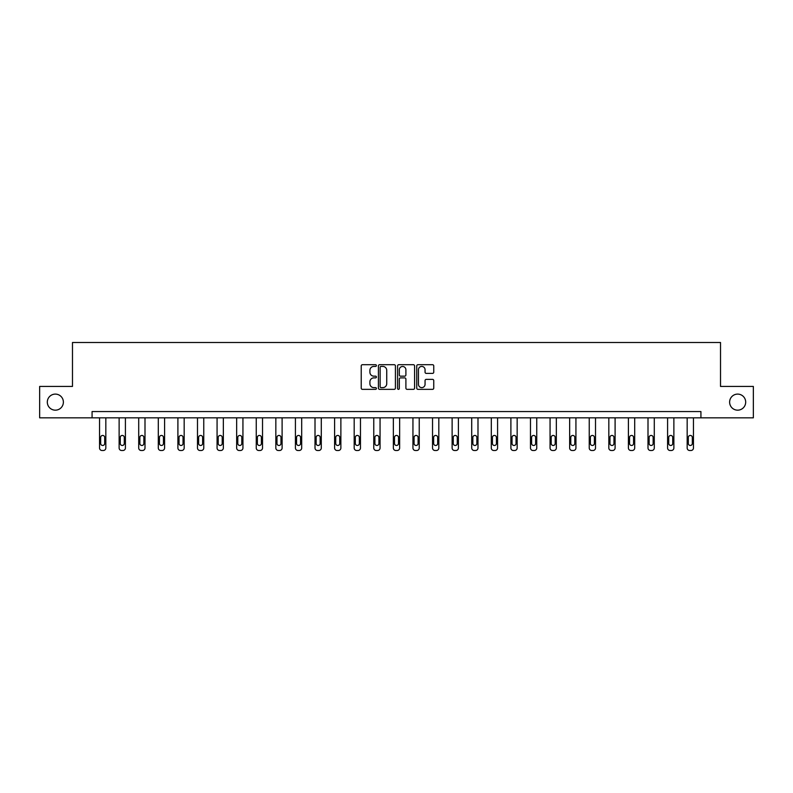 <?xml version="1.0" encoding="UTF-8"?>
<svg xmlns="http://www.w3.org/2000/svg" width="793" height="793" viewBox="0 0 793 793"><rect width="100%" height="100%" fill="white"/><g stroke="black" fill="none" stroke-linecap="round" stroke-linejoin="round"><path stroke-width="1.19" d="M729.619 402.14A8.039 8.039 0 0 0 737.659 410.169A8.039 8.039 0 0 0 745.688 402.14A8.039 8.039 0 0 0 737.659 394.101A8.039 8.039 0 0 0 729.619 402.14M47.312 402.14A8.039 8.039 0 0 0 55.341 410.169A8.039 8.039 0 0 0 63.381 402.14A8.039 8.039 0 0 0 55.341 394.101A8.039 8.039 0 0 0 47.312 402.14M376.407 365.563A0.862 0.862 0 0 0 375.545 364.701L362.451 364.701A1.229 1.229 0 0 0 361.221 365.93L361.221 388.114A1.229 1.229 0 0 0 362.451 389.353L375.545 389.353A0.862 0.862 0 0 0 376.407 388.491A0.862 0.862 0 0 0 375.545 387.628L373.85 387.628A3.945 3.945 0 0 1 369.905 383.683L369.905 381.829A3.945 3.945 0 0 1 373.85 377.884L375.545 377.884A0.862 0.862 0 0 0 376.407 377.022A0.862 0.862 0 0 0 375.545 376.16L373.85 376.16A3.945 3.945 0 0 1 369.905 372.214L369.905 370.371A3.945 3.945 0 0 1 373.85 366.425L375.545 366.425A0.862 0.862 0 0 0 376.407 365.563M432.522 373.394A1.229 1.229 0 0 0 433.751 372.155L433.751 365.93A1.229 1.229 0 0 0 432.522 364.701L417.98 364.701A1.229 1.229 0 0 0 416.741 365.93L416.741 388.114A1.229 1.229 0 0 0 417.98 389.353L432.522 389.353A1.229 1.229 0 0 0 433.751 388.114L433.751 380.6A1.229 1.229 0 0 0 432.522 379.371L426.297 379.371A1.229 1.229 0 0 0 425.058 380.6L425.058 384.327A3.301 3.301 0 0 1 421.767 387.628A3.301 3.301 0 0 1 418.466 384.327L418.466 369.726A3.301 3.301 0 0 1 421.767 366.425A3.301 3.301 0 0 1 425.058 369.726L425.058 372.155A1.229 1.229 0 0 0 426.297 373.394L432.522 373.394M92.077 417.832L39.65 417.832L39.65 386.439L72.48 386.439L72.48 342.497L720.52 342.497L720.52 386.439L753.35 386.439L753.35 417.832L700.923 417.832L700.923 411.557L92.077 411.557L92.077 417.832L700.923 417.832M395.42 365.93A1.229 1.229 0 0 0 394.19 364.701L379.649 364.701A1.229 1.229 0 0 0 378.41 365.93L378.41 388.114A1.229 1.229 0 0 0 379.649 389.353L394.19 389.353A1.229 1.229 0 0 0 395.42 388.114L395.42 365.93M398.81 364.701L413.351 364.701A1.229 1.229 0 0 1 414.59 365.93L414.59 388.114A1.229 1.229 0 0 1 413.351 389.353L407.126 389.353A1.229 1.229 0 0 1 405.897 388.114L405.897 379.123A1.229 1.229 0 0 0 404.668 377.884L400.534 377.884A1.229 1.229 0 0 0 399.305 379.123L399.305 388.491A0.862 0.862 0 0 1 398.443 389.353A0.862 0.862 0 0 1 397.58 388.491L397.58 365.93A1.229 1.229 0 0 1 398.81 364.701M380.997 366.425A0.862 0.862 0 0 0 380.134 367.288L380.134 386.766A0.862 0.862 0 0 0 380.997 387.628L382.791 387.628A3.945 3.945 0 0 0 386.736 383.683L386.736 370.371A3.945 3.945 0 0 0 382.791 366.425L380.997 366.425M405.897 369.786A3.301 3.301 0 0 0 402.596 366.485A3.301 3.301 0 0 0 399.305 369.786L399.305 374.93A1.229 1.229 0 0 0 400.534 376.16L404.668 376.16A1.229 1.229 0 0 0 405.897 374.93L405.897 369.786M105.826 417.832L105.826 447.995A2.508 2.508 149.4 0 1 103.308 450.503L102.059 450.503A2.508 2.508 149.4 0 1 99.541 447.995L99.541 417.832M104.696 443.475L104.696 437.449A2.012 2.012 149.4 0 0 102.684 435.436A2.012 2.012 149.4 0 0 100.671 437.449L100.671 443.475A2.012 2.012 149.4 0 0 102.684 445.478A2.012 2.012 149.4 0 0 104.696 443.475M125.413 417.832L125.413 447.995A2.508 2.508 149.4 0 1 122.895 450.503L121.646 450.503A2.508 2.508 149.4 0 1 119.128 447.995L119.128 417.832M124.283 443.475L124.283 437.449A2.012 2.012 149.4 0 0 122.271 435.436A2.012 2.012 149.4 0 0 120.258 437.449L120.258 443.475A2.012 2.012 149.4 0 0 122.271 445.478A2.012 2.012 149.4 0 0 124.283 443.475M145 417.832L145 447.995A2.508 2.508 149.4 0 1 142.482 450.503L141.233 450.503A2.508 2.508 149.4 0 1 138.716 447.995L138.716 417.832M143.87 443.475L143.87 437.449A2.012 2.012 149.4 0 0 141.858 435.436A2.012 2.012 149.4 0 0 139.846 437.449L139.846 443.475A2.012 2.012 149.4 0 0 141.858 445.478A2.012 2.012 149.4 0 0 143.87 443.475M164.587 417.832L164.587 447.995A2.508 2.508 149.4 0 1 162.069 450.503L160.82 450.503A2.508 2.508 149.4 0 1 158.303 447.995L158.303 417.832M163.457 443.475L163.457 437.449A2.012 2.012 149.4 0 0 161.445 435.436A2.012 2.012 149.4 0 0 159.433 437.449L159.433 443.475A2.012 2.012 149.4 0 0 161.445 445.478A2.012 2.012 149.4 0 0 163.457 443.475M184.174 417.832L184.174 447.995A2.508 2.508 149.4 0 1 181.666 450.503L180.407 450.503A2.508 2.508 149.4 0 1 177.9 447.995L177.9 417.832M183.044 443.475L183.044 437.449A2.012 2.012 149.4 0 0 181.032 435.436A2.012 2.012 149.4 0 0 179.03 437.449L179.03 443.475A2.012 2.012 149.4 0 0 181.032 445.478A2.012 2.012 149.4 0 0 183.044 443.475M203.761 417.832L203.761 447.995A2.508 2.508 149.4 0 1 201.253 450.503L199.995 450.503A2.508 2.508 149.4 0 1 197.487 447.995L197.487 417.832M202.631 443.475L202.631 437.449A2.012 2.012 149.4 0 0 200.619 435.436A2.012 2.012 149.4 0 0 198.617 437.449L198.617 443.475A2.012 2.012 149.4 0 0 200.619 445.478A2.012 2.012 149.4 0 0 202.631 443.475M223.348 417.832L223.348 447.995A2.508 2.508 149.4 0 1 220.841 450.503L219.582 450.503A2.508 2.508 149.4 0 1 217.074 447.995L217.074 417.832M222.218 443.475L222.218 437.449A2.012 2.012 149.4 0 0 220.206 435.436A2.012 2.012 149.4 0 0 218.204 437.449L218.204 443.475A2.012 2.012 149.4 0 0 220.206 445.478A2.012 2.012 149.4 0 0 222.218 443.475M242.936 417.832L242.936 447.995A2.508 2.508 149.4 0 1 240.428 450.503L239.169 450.503A2.508 2.508 149.4 0 1 236.661 447.995L236.661 417.832M241.806 443.475L241.806 437.449A2.012 2.012 149.4 0 0 239.793 435.436A2.012 2.012 149.4 0 0 237.791 437.449L237.791 443.475A2.012 2.012 149.4 0 0 239.793 445.478A2.012 2.012 149.4 0 0 241.806 443.475M262.523 417.832L262.523 447.995A2.508 2.508 149.4 0 1 260.015 450.503L258.756 450.503A2.508 2.508 149.4 0 1 256.248 447.995L256.248 417.832M261.393 443.475L261.393 437.449A2.012 2.012 149.4 0 0 259.38 435.436A2.012 2.012 149.4 0 0 257.378 437.449L257.378 443.475A2.012 2.012 149.4 0 0 259.38 445.478A2.012 2.012 149.4 0 0 261.393 443.475M282.11 417.832L282.11 447.995A2.508 2.508 149.4 0 1 279.602 450.503L278.343 450.503A2.508 2.508 149.4 0 1 275.835 447.995L275.835 417.832M280.98 443.475L280.98 437.449A2.012 2.012 149.4 0 0 278.977 435.436A2.012 2.012 149.4 0 0 276.965 437.449L276.965 443.475A2.012 2.012 149.4 0 0 278.977 445.478A2.012 2.012 149.4 0 0 280.98 443.475M301.697 417.832L301.697 447.995A2.508 2.508 149.4 0 1 299.189 450.503L297.93 450.503A2.508 2.508 149.4 0 1 295.422 447.995L295.422 417.832M300.567 443.475L300.567 437.449A2.012 2.012 149.4 0 0 298.564 435.436A2.012 2.012 149.4 0 0 296.552 437.449L296.552 443.475A2.012 2.012 149.4 0 0 298.564 445.478A2.012 2.012 149.4 0 0 300.567 443.475M321.284 417.832L321.284 447.995A2.508 2.508 149.4 0 1 318.776 450.503L317.517 450.503A2.508 2.508 149.4 0 1 315.009 447.995L315.009 417.832M320.154 443.475L320.154 437.449A2.012 2.012 149.4 0 0 318.152 435.436A2.012 2.012 149.4 0 0 316.139 437.449L316.139 443.475A2.012 2.012 149.4 0 0 318.152 445.478A2.012 2.012 149.4 0 0 320.154 443.475M340.871 417.832L340.871 447.995A2.508 2.508 149.4 0 1 338.363 450.503L337.104 450.503A2.508 2.508 149.4 0 1 334.596 447.995L334.596 417.832M339.741 443.475L339.741 437.449A2.012 2.012 149.4 0 0 337.739 435.436A2.012 2.012 149.4 0 0 335.726 437.449L335.726 443.475A2.012 2.012 149.4 0 0 337.739 445.478A2.012 2.012 149.4 0 0 339.741 443.475M360.468 417.832L360.468 447.995A2.508 2.508 149.4 0 1 357.95 450.503L356.701 450.503A2.508 2.508 149.4 0 1 354.184 447.995L354.184 417.832M359.338 443.475L359.338 437.449A2.012 2.012 149.4 0 0 357.326 435.436A2.012 2.012 149.4 0 0 355.314 437.449L355.314 443.475A2.012 2.012 149.4 0 0 357.326 445.478A2.012 2.012 149.4 0 0 359.338 443.475M380.055 417.832L380.055 447.995A2.508 2.508 149.4 0 1 377.537 450.503L376.288 450.503A2.508 2.508 149.4 0 1 373.771 447.995L373.771 417.832M378.925 443.475L378.925 437.449A2.012 2.012 149.4 0 0 376.913 435.436A2.012 2.012 149.4 0 0 374.901 437.449L374.901 443.475A2.012 2.012 149.4 0 0 376.913 445.478A2.012 2.012 149.4 0 0 378.925 443.475M399.642 417.832L399.642 447.995A2.508 2.508 149.4 0 1 397.124 450.503L395.876 450.503A2.508 2.508 149.4 0 1 393.358 447.995L393.358 417.832M398.512 443.475L398.512 437.449A2.012 2.012 149.4 0 0 396.5 435.436A2.012 2.012 149.4 0 0 394.488 437.449L394.488 443.475A2.012 2.012 149.4 0 0 396.5 445.478A2.012 2.012 149.4 0 0 398.512 443.475M419.229 417.832L419.229 447.995A2.508 2.508 149.4 0 1 416.712 450.503L415.463 450.503A2.508 2.508 149.4 0 1 412.945 447.995L412.945 417.832M418.099 443.475L418.099 437.449A2.012 2.012 149.4 0 0 416.087 435.436A2.012 2.012 149.4 0 0 414.075 437.449L414.075 443.475A2.012 2.012 149.4 0 0 416.087 445.478A2.012 2.012 149.4 0 0 418.099 443.475M438.816 417.832L438.816 447.995A2.508 2.508 149.4 0 1 436.299 450.503L435.05 450.503A2.508 2.508 149.4 0 1 432.532 447.995L432.532 417.832M437.686 443.475L437.686 437.449A2.012 2.012 149.4 0 0 435.674 435.436A2.012 2.012 149.4 0 0 433.662 437.449L433.662 443.475A2.012 2.012 149.4 0 0 435.674 445.478A2.012 2.012 149.4 0 0 437.686 443.475M458.404 417.832L458.404 447.995A2.508 2.508 149.4 0 1 455.896 450.503L454.637 450.503A2.508 2.508 149.4 0 1 452.129 447.995L452.129 417.832M457.274 443.475L457.274 437.449A2.012 2.012 149.4 0 0 455.261 435.436A2.012 2.012 149.4 0 0 453.259 437.449L453.259 443.475A2.012 2.012 149.4 0 0 455.261 445.478A2.012 2.012 149.4 0 0 457.274 443.475M477.991 417.832L477.991 447.995A2.508 2.508 149.4 0 1 475.483 450.503L474.224 450.503A2.508 2.508 149.4 0 1 471.716 447.995L471.716 417.832M476.861 443.475L476.861 437.449A2.012 2.012 149.4 0 0 474.848 435.436A2.012 2.012 149.4 0 0 472.846 437.449L472.846 443.475A2.012 2.012 149.4 0 0 474.848 445.478A2.012 2.012 149.4 0 0 476.861 443.475M497.578 417.832L497.578 447.995A2.508 2.508 149.4 0 1 495.07 450.503L493.811 450.503A2.508 2.508 149.4 0 1 491.303 447.995L491.303 417.832M496.448 443.475L496.448 437.449A2.012 2.012 149.4 0 0 494.435 435.436A2.012 2.012 149.4 0 0 492.433 437.449L492.433 443.475A2.012 2.012 149.4 0 0 494.435 445.478A2.012 2.012 149.4 0 0 496.448 443.475M517.165 417.832L517.165 447.995A2.508 2.508 149.4 0 1 514.657 450.503L513.398 450.503A2.508 2.508 149.4 0 1 510.89 447.995L510.89 417.832M516.035 443.475L516.035 437.449A2.012 2.012 149.4 0 0 514.023 435.436A2.012 2.012 149.4 0 0 512.02 437.449L512.02 443.475A2.012 2.012 149.4 0 0 514.023 445.478A2.012 2.012 149.4 0 0 516.035 443.475M536.752 417.832L536.752 447.995A2.508 2.508 149.4 0 1 534.244 450.503L532.985 450.503A2.508 2.508 149.4 0 1 530.477 447.995L530.477 417.832M535.622 443.475L535.622 437.449A2.012 2.012 149.4 0 0 533.62 435.436A2.012 2.012 149.4 0 0 531.607 437.449L531.607 443.475A2.012 2.012 149.4 0 0 533.62 445.478A2.012 2.012 149.4 0 0 535.622 443.475M556.339 417.832L556.339 447.995A2.508 2.508 149.4 0 1 553.831 450.503L552.572 450.503A2.508 2.508 149.4 0 1 550.064 447.995L550.064 417.832M555.209 443.475L555.209 437.449A2.012 2.012 149.4 0 0 553.207 435.436A2.012 2.012 149.4 0 0 551.194 437.449L551.194 443.475A2.012 2.012 149.4 0 0 553.207 445.478A2.012 2.012 149.4 0 0 555.209 443.475M575.926 417.832L575.926 447.995A2.508 2.508 149.4 0 1 573.418 450.503L572.159 450.503A2.508 2.508 149.4 0 1 569.652 447.995L569.652 417.832M574.796 443.475L574.796 437.449A2.012 2.012 149.4 0 0 572.794 435.436A2.012 2.012 149.4 0 0 570.782 437.449L570.782 443.475A2.012 2.012 149.4 0 0 572.794 445.478A2.012 2.012 149.4 0 0 574.796 443.475M595.513 417.832L595.513 447.995A2.508 2.508 149.4 0 1 593.005 450.503L591.747 450.503A2.508 2.508 149.4 0 1 589.239 447.995L589.239 417.832M594.383 443.475L594.383 437.449A2.012 2.012 149.4 0 0 592.381 435.436A2.012 2.012 149.4 0 0 590.369 437.449L590.369 443.475A2.012 2.012 149.4 0 0 592.381 445.478A2.012 2.012 149.4 0 0 594.383 443.475M615.1 417.832L615.1 447.995A2.508 2.508 149.4 0 1 612.592 450.503L611.334 450.503A2.508 2.508 149.4 0 1 608.826 447.995L608.826 417.832M613.97 443.475L613.97 437.449A2.012 2.012 149.4 0 0 611.968 435.436A2.012 2.012 149.4 0 0 609.956 437.449L609.956 443.475A2.012 2.012 149.4 0 0 611.968 445.478A2.012 2.012 149.4 0 0 613.97 443.475M634.697 417.832L634.697 447.995A2.508 2.508 149.4 0 1 632.18 450.503L630.931 450.503A2.508 2.508 149.4 0 1 628.413 447.995L628.413 417.832M633.567 443.475L633.567 437.449A2.012 2.012 149.4 0 0 631.555 435.436A2.012 2.012 149.4 0 0 629.543 437.449L629.543 443.475A2.012 2.012 149.4 0 0 631.555 445.478A2.012 2.012 149.4 0 0 633.567 443.475M654.284 417.832L654.284 447.995A2.508 2.508 149.4 0 1 651.767 450.503L650.518 450.503A2.508 2.508 149.4 0 1 648 447.995L648 417.832M653.154 443.475L653.154 437.449A2.012 2.012 149.4 0 0 651.142 435.436A2.012 2.012 149.4 0 0 649.13 437.449L649.13 443.475A2.012 2.012 149.4 0 0 651.142 445.478A2.012 2.012 149.4 0 0 653.154 443.475M673.872 417.832L673.872 447.995A2.508 2.508 149.4 0 1 671.354 450.503L670.105 450.503A2.508 2.508 149.4 0 1 667.587 447.995L667.587 417.832M672.742 443.475L672.742 437.449A2.012 2.012 149.4 0 0 670.729 435.436A2.012 2.012 149.4 0 0 668.717 437.449L668.717 443.475A2.012 2.012 149.4 0 0 670.729 445.478A2.012 2.012 149.4 0 0 672.742 443.475M693.459 417.832L693.459 447.995A2.508 2.508 149.4 0 1 690.941 450.503L689.692 450.503A2.508 2.508 149.4 0 1 687.174 447.995L687.174 417.832M692.329 443.475L692.329 437.449A2.012 2.012 149.4 0 0 690.316 435.436A2.012 2.012 149.4 0 0 688.304 437.449L688.304 443.475A2.012 2.012 149.4 0 0 690.316 445.478A2.012 2.012 149.4 0 0 692.329 443.475"/></g></svg>
